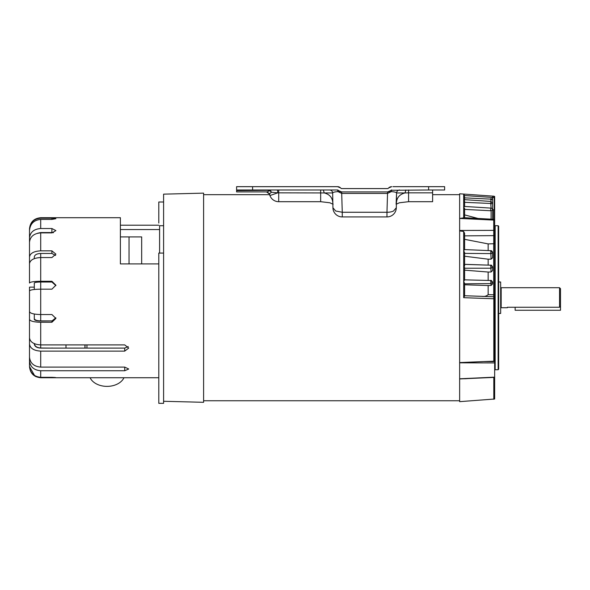 <?xml version="1.0" encoding="UTF-8"?>
<svg xmlns="http://www.w3.org/2000/svg" width="590" height="590" viewBox="0 0 590 590"><rect width="100%" height="100%" fill="white"/><g stroke="black" fill="none" stroke-linecap="round" stroke-linejoin="round"><path stroke-width="0.89" d="M494.656 298.754L493.8 298.754L493.727 296.755L494.656 297.021L494.656 361.589L483.829 361.559L494.656 361.176M494.656 370.24A0.509 0.509 0 0 1 495.165 369.731L495.165 225.712A0.509 0.509 0 0 1 494.656 225.196M494.656 370.631L494.656 361.589M493.727 220.277L494.656 220.284L494.656 294.838L494.656 209.988L492.606 209.723M495.165 369.731L498.144 369.731L498.144 225.712L495.165 225.712M498.144 369.731L498.653 369.222L498.653 226.221L498.144 225.712M493.8 361.338L493.8 298.754L463.681 297.685L464.603 296.033L464.603 283.34L463.681 281.504L464.603 279.992L464.603 267.609L463.681 265.692L464.603 264.386L464.603 252.631L463.681 250.662L463.681 231.494L459.64 230.919L459.64 362.82L494.656 362.916L494.656 377.143L459.64 378.795L459.64 401.657L494.656 399.01L494.656 377.364L459.64 378.935M494.656 376.663L494.656 377.076M494.656 198.174L493.727 197.628L493.8 196.19L492.606 196.101L494.656 196.455L493.8 196.19L494.656 196.455L494.656 209.988M481.956 296.342C484.412 296.711 486.485 296.143 488.159 294.646L494.656 294.838L494.656 297.021L494.656 295.391M494.656 243.722L493.66 243.744L493.727 296.755L464.603 295.738M494.656 230.535L493.727 230.366L493.727 243.744M459.64 362.82L459.64 378.795L459.64 362.82M459.64 362.584L483.829 361.559M493.66 243.744L488.159 243.899L488.159 250.573M491.094 251.052L492.606 252.417L492.606 257.764L491.094 259.143L488.159 259.187L488.159 265.124M491.094 271.99L490.681 265.279L492.606 266.887L492.606 270.522L491.094 271.99L488.159 272.042L488.159 280.434M491.094 285.471L490.681 280.516L492.606 282.101L492.606 283.952L491.094 285.471L488.159 285.523L488.159 294.646M463.681 297.685L463.681 250.662L464.603 249.607L464.603 239.319L488.159 243.899M464.603 217.732L464.603 208.322L464.603 217.732L459.64 218.433L493.727 220.085L493.727 230.366L459.64 230.461L459.64 230.919M463.681 231.494L464.603 233.367L464.603 234.82M459.64 218.433L459.64 230.461L459.64 218.433M493.727 197.628L491.3 197.451M493.8 196.19L459.64 193.786L459.64 218.094M480.961 377.784L464.721 378.773M491.094 259.143L490.718 250.676L464.603 249.6L464.603 233.367L464.603 249.821M488.159 285.523L464.603 284.786M464.603 283.34L464.603 296.033L464.603 283.34L464.603 283.805L490.681 283.569M488.159 272.042L464.603 270.161L464.603 273.554M464.603 276.467L464.603 279.992M488.159 259.187L464.603 256.222M492.606 219.052L492.606 210.033L491.094 210.763L464.603 209.398L463.681 206.625L463.681 217.983M477.561 218.337L464.603 214.893M490.681 202.458L491.094 208.159M464.603 206.699L463.681 206.625L464.603 206.699L464.603 201.219L464.603 206.441M464.603 201.219L463.681 199.715L464.603 200.113L464.603 196.758L463.681 195.489L463.681 194.066L464.603 195.578M464.603 264.327L490.703 265.205L464.603 264.386M464.603 267.609L464.603 268.229L490.681 268.221M490.688 280.501L464.603 279.852L490.688 280.501C490.88 279.977 491.522 280.516 492.606 282.101L491.094 283.628M490.681 210.387L490.681 208.912M463.681 206.625L463.681 195.489L490.755 197.333C492.09 197.694 492.709 198.351 492.606 199.309L492.606 203.373L491.094 203.875M491.094 201.47L490.681 198.624M498.653 342.303L498.653 341.227M393.773 186.669L444.631 186.669L444.631 189.995L428.628 189.995L432.625 189.995L432.625 201.692L408.582 201.692L399.423 202.776L396.119 204.251L396.569 192.952C396.775 191.153 397.778 190.164 399.577 189.995C397.785 190.179 396.79 191.16 396.569 192.952C396.229 192.281 394.459 191.839 391.259 191.625L391.03 191.005L391.259 191.625L387.512 193.417L341.721 193.417L337.974 191.625C334.759 191.846 332.989 192.288 332.664 192.952C332.45 191.16 331.447 190.179 329.655 189.995C331.447 190.179 332.45 191.16 332.664 192.952C332.45 191.16 331.447 190.179 329.655 189.995M386.966 216.936L386.966 212.267L342.266 212.267L342.266 216.936L386.966 216.936A9.344 9.344 0 0 0 396.31 207.754L396.31 207.857M236.597 191.912L236.597 189.995L337.532 189.995A0.996 0.996 0 0 1 338.232 190.282L338.601 190.651A4.322 4.322 0 0 0 341.654 191.912L342.266 212.267L335.688 210.999L332.922 207.754L332.849 203.572C332.694 197.916 329.825 194.368 324.227 192.937L277.794 192.842L269.925 195.548L269.328 193.896L266.496 191.912L269.328 193.896L266.496 191.912L267.108 191.912L236.597 191.912L267.086 191.912L269.652 190.651L271.511 192.229L269.328 193.896L269.608 194.671L203.602 194.671M432.625 192.842L408.582 192.842L408.582 201.043M428.628 186.669L428.628 189.995L391 190.282A0.996 0.996 0 0 1 391.708 189.995L390.639 190.651L391.59 190.046L391.281 190.894M392.918 186.669L395.094 186.669M397.085 186.669L398.162 186.669M336.396 186.669L334.198 186.669M275.405 186.669L275.891 186.669M268.701 186.669L270.132 186.669M275.331 189.995L277.507 189.995L277.794 192.842L271.511 192.229L270.087 190.327L268.716 189.995L236.597 189.995L236.597 186.669L268.28 186.669M388.626 187.959L391.694 186.669A4.292 4.292 0 0 0 388.663 187.922L388.286 188.299A0.996 0.996 0 0 1 387.586 188.586L341.654 188.586A0.996 0.996 0 0 1 340.954 188.299L341.064 188.387M267.152 191.986L269.785 193.926M408.582 189.995L408.582 192.842L405.005 192.937C399.415 194.368 396.539 197.916 396.384 203.572L396.31 207.754L393.545 210.999A9.344 4.676 -179 0 1 386.966 212.267L387.586 191.912A4.322 4.322 0 0 0 390.639 190.651L391.03 191.005L390.964 190.319L391.708 189.995L390.971 190.319M320.658 189.995L320.658 201.043M278.709 189.995L278.709 201.692L320.658 201.692L329.817 202.776L333.114 204.251L332.849 203.572M405.898 189.995L405.005 192.937L396.569 192.952L396.31 207.754M335.533 186.669L337.546 186.669L340.578 187.922A4.292 4.292 0 0 0 337.546 186.669L236.597 186.669M334.803 189.995L337.532 189.995L337.974 191.625L338.601 190.651L341.654 191.912L387.586 191.912L390.639 190.651M341.654 188.586L340.954 188.299L341.654 188.586M268.745 189.995L269.357 189.995M272.772 186.669L275.382 186.669M270.087 190.327L236.597 190.651M342.266 216.936A9.344 9.344 0 0 1 332.922 207.754L332.664 192.952L324.227 192.937L323.335 189.995M391.694 186.669L388.663 187.922L391.694 186.661M340.578 187.922L337.915 186.779M236.597 190.282L268.708 190.282L270.884 191.064M387.512 193.417L387.586 191.912M341.654 191.912L341.721 193.417M338.601 190.651L337.532 189.995M338.21 191.005L338.269 190.319L337.65 190.046L338.269 190.319L337.952 190.894M163.6 401.281L203.602 402.306L203.602 193.137L163.6 194.154L163.6 253.088L158.799 253.088L158.799 403.339L163.6 403.339L163.6 253.088M163.6 225.712L159.595 225.712L159.595 253.088M498.653 281.991L500.659 281.991L500.659 313.452L498.653 313.452M500.659 287.205A0.509 0.509 0 0 0 501.168 287.721L501.168 307.722A0.509 0.509 0 0 0 500.659 308.231M501.168 287.721L559.541 287.721L560.5 288.68L560.5 306.247L559.541 307.257L559.541 287.721M507.371 307.257L507.371 307.722L507.371 307.257L559.541 307.257M501.168 307.722L507.371 307.722M560.5 304.263L560.5 310.266L515.136 310.266L515.136 307.257M158.799 263.907L120.39 263.907L120.39 217.71L40.703 217.71L40.703 218.167L51.905 218.167L55.903 218.691L51.905 219.421L40.703 219.421L40.703 228.522L51.905 228.522L55.903 230.616L51.905 232.88L40.703 232.88L40.703 250.846L51.905 250.846L55.903 254.143L51.905 257.55L40.703 257.55L40.703 281.268L51.905 281.268L55.903 285.206L51.905 289.174L40.703 289.174L40.703 314.536L51.905 314.536L55.903 318.43L51.905 322.265L40.703 322.265L40.703 344.899L124.711 344.899L128.716 348.07L124.711 351.116L40.703 351.116C33.903 350.703 30.164 348.351 29.5 344.058L29.5 357.112C30.164 363.189 33.903 366.515 40.703 367.105L124.711 367.105L128.716 369.008L124.711 370.741L40.703 370.741C33.903 370.151 30.164 366.818 29.5 360.741L29.5 366.11C30.164 372.917 33.903 376.656 40.703 377.312L51.905 377.312C57.068 377.563 57.068 377.703 51.905 377.733L40.703 377.733C33.903 377.069 30.164 373.337 29.5 366.53L29.5 340.275M124.711 351.116L124.711 348.093L40.703 348.093C36.816 347.857 34.685 346.514 34.301 344.058L34.301 343.638M65.984 344.899L65.984 348.093L65.984 344.899M51.905 377.312C57.068 377.563 57.068 377.703 51.905 377.733L51.905 377.312M158.799 223.042L158.799 202.001L163.6 202.001M37.509 233.271L40.703 232.556L51.905 232.556L51.905 228.522M53.425 232.703L51.905 232.556M34.301 258.649L34.301 256.952C34.67 254.836 36.809 253.671 40.703 253.464L51.905 253.464L51.905 250.846M55.585 255.463L51.905 253.464M34.301 289.483L34.301 283.023C34.67 282.418 36.809 282.079 40.703 282.02L51.905 282.02L51.905 281.268M55.888 285.582L51.905 282.02M51.905 322.265L51.905 321.026L55.851 317.804M34.301 318.6C34.685 320.001 36.816 320.768 40.703 320.901L51.905 320.901L40.703 321.026C36.816 320.923 34.685 320.37 34.301 319.367L34.301 314.02M124.711 348.093L128.207 346.544M159.595 229.554L120.39 229.554M30.083 312.56L29.5 312.56L29.5 305.871M29.5 304.698L29.5 287.138L34.301 287.138M29.5 281.718L29.5 283.023C30.164 281.954 33.903 281.371 40.703 281.268M120.39 225.203L158.799 225.203M29.5 327.516L29.5 344.058M51.905 348.093L40.703 347.997L40.703 344.899C33.903 344.486 30.164 342.134 29.5 337.841L29.5 319.367C30.164 321.13 33.903 322.096 40.703 322.265M29.5 312.56L29.5 319.367M40.703 320.901L40.703 314.536C33.903 314.367 30.164 313.401 29.5 311.638L29.5 290.929C30.164 289.86 33.903 289.277 40.703 289.174L40.703 282.02M40.703 253.464L40.703 257.55C33.903 257.911 30.164 259.947 29.5 263.664L29.5 283.023M40.703 250.846C33.903 251.2 30.164 253.235 29.5 256.952L29.5 271.267M40.703 232.556L40.703 232.88C33.903 233.434 30.164 236.568 29.5 242.291L29.5 256.952M40.703 228.522C33.903 229.075 30.164 232.209 29.5 237.932L29.5 259.976M40.703 219.421C33.903 220.07 30.164 223.765 29.5 230.498L29.5 237.932M40.703 218.167C33.903 218.816 30.164 222.511 29.5 229.244L29.5 255.212M29.5 230.336L29.5 228.913C30.164 222.106 33.896 218.374 40.703 217.71M51.905 320.901L52.621 320.96M40.703 347.997C36.816 347.731 34.685 346.219 34.301 343.469M51.905 347.997L52.908 348.093M29.5 337.318L29.5 360.741M84.945 344.899L84.945 348.093M90.093 377.733A17.84 12.619 0 0 0 107.033 386.376A17.84 12.619 0 0 0 123.966 377.733M129.033 263.907L129.033 236.915L129.033 263.907L129.033 236.915L141.674 236.915L141.674 263.907M85.026 344.899L85.026 348.093L85.026 344.899M494.656 297.021A1.984 1.984 0 0 0 493.727 296.755A1.984 1.984 0 0 1 494.656 297.021M494.656 235.624L464.603 235.86M493.66 209.723L493.66 219.104M494.228 198.174L494.228 209.804M493.8 377.408L493.8 399.268M492.606 196.101L492.532 197.539M490.703 265.205C491.005 264.711 491.64 265.271 492.606 266.887L491.094 268.347M490.681 253.597L464.603 253.383M490.718 250.676C491.485 250.499 492.119 251.082 492.606 252.417L491.094 253.789M491.094 210.763L491.094 218.979M490.681 203.469L464.603 202.318M490.681 199.132L464.603 197.856M491.094 199.059C493.041 199.221 493.041 199.391 491.094 199.56M391.708 189.995L391 190.282L391.708 189.995M252.601 186.669L252.601 189.995M270.22 189.995L268.708 190.282M40.703 351.116L40.703 367.105M40.703 370.741L40.703 377.312M35.798 376.604L40.703 377.733L158.799 377.733M51.905 219.421L51.905 218.167M124.711 370.741L124.711 367.105M86.951 344.899L86.951 348.093L86.951 344.899M464.573 217.717L494.656 219.369M464.603 252.631L464.603 265.994M464.3 206.426L490.747 208.108C491.595 207.968 492.215 208.609 492.606 210.033L492.606 203.373L490.755 201.419L464.116 199.634M492.606 210.033L492.606 210.918M464.603 196.758L464.603 199.663M464.603 206.367L463.681 206.08M203.602 400.765L459.64 400.765M432.625 194.671L459.64 194.671M498.653 317.833L498.653 318.902M498.653 230.941L498.653 231.531M498.653 233.478L498.653 234.673M498.653 338.933L498.653 338.144M269.925 195.548A9.344 9.344 0 0 0 278.709 201.692M270.817 189.995L272.728 189.995M273.192 189.995L274.144 189.995M275.84 189.995L277.507 189.995M34.869 376.088L29.5 366.53M129.033 236.915L120.39 236.915L129.033 236.915"/></g></svg>
